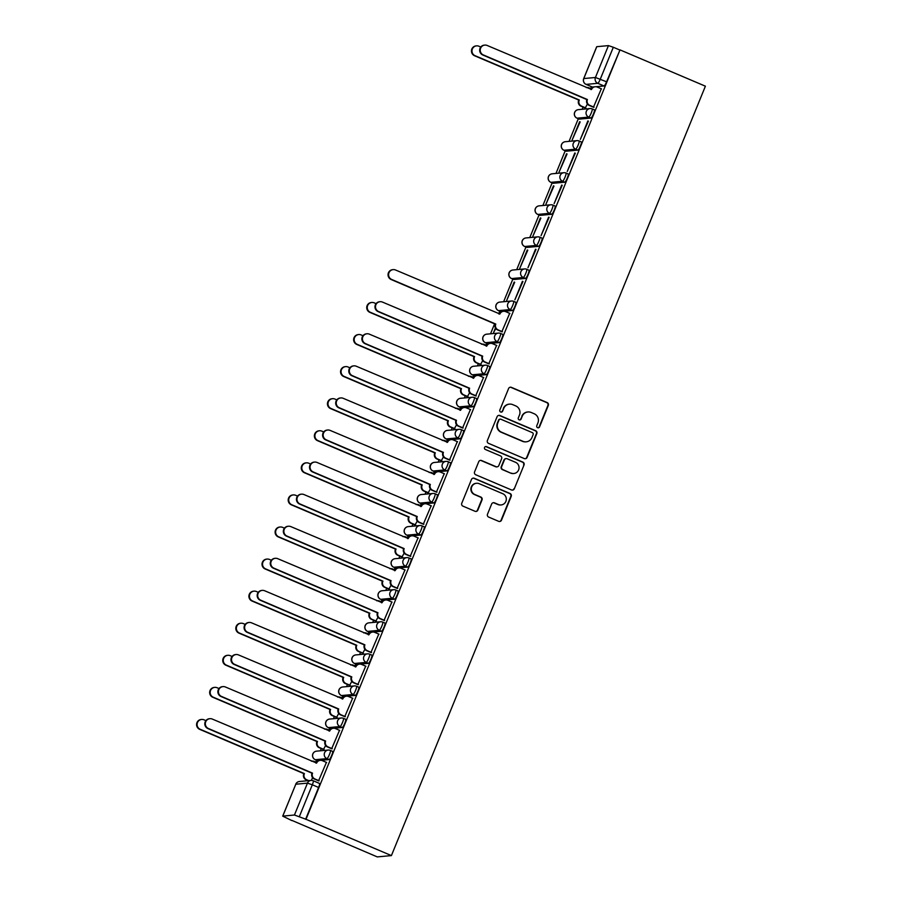 <?xml version="1.0" encoding="UTF-8"?>
<svg xmlns="http://www.w3.org/2000/svg" width="902" height="902" viewBox="0 0 902 902"><rect width="100%" height="100%" fill="white"/><g stroke="black" fill="none" stroke-linecap="round" stroke-linejoin="round"><path stroke-width="1.35" d="M537.603 427.695A1.533 1.5 84.7 0 0 539.565 426.872L548.315 405.426A2.187 2.154 84.7 0 0 547.153 402.563L511.4 387.364A2.187 2.154 84.7 0 0 508.593 388.536L499.843 409.982A1.533 1.5 84.7 0 0 501.377 412.101A1.533 1.5 84.7 0 0 502.617 411.165L503.756 408.392A7.002 6.878 84.7 0 1 512.742 404.637L515.73 405.9A7.002 6.878 84.7 0 1 519.451 415.067L518.312 417.84A1.533 1.5 84.7 0 0 519.845 419.949A1.533 1.5 84.7 0 0 521.097 419.024L522.224 416.239A7.002 6.878 84.7 0 1 531.222 412.485L534.198 413.759A7.002 6.878 84.7 0 1 537.919 422.914L536.791 425.688A1.533 1.5 84.7 0 0 537.603 427.695M538.111 427.807A1.533 1.5 84.7 0 0 539.159 426.905L547.909 405.472A2.187 2.154 84.7 0 0 546.747 402.608L510.994 387.409A2.187 2.154 84.7 0 0 510.171 387.229M501.162 412.101A1.533 1.5 84.7 0 0 502.211 411.199L503.756 408.392M519.642 419.96A1.533 1.5 84.7 0 0 520.679 419.058L522.224 416.239M487.497 514.208A2.187 2.154 84.7 0 0 488.658 517.072L498.682 521.333A2.187 2.154 84.7 0 0 501.501 520.161L511.22 496.348A2.187 2.154 84.7 0 0 510.047 493.484L474.294 478.285A2.187 2.154 84.7 0 0 471.487 479.458L461.768 503.271A2.187 2.154 84.7 0 0 462.929 506.135L475.05 511.287A2.187 2.154 84.7 0 0 477.857 510.115L482.018 499.922A2.187 2.154 84.7 0 0 480.856 497.058L474.847 494.51A5.852 5.75 84.7 0 1 476.515 483.28A5.852 5.75 84.7 0 1 479.255 483.709L502.786 493.721A5.852 5.75 84.7 0 1 501.129 504.94A5.852 5.75 84.7 0 1 498.389 504.511L494.465 502.842A2.187 2.154 84.7 0 0 491.646 504.015L487.497 514.208M391.412 855.592L306.003 819.287L620.001 49.881L705.398 86.186L391.412 855.592L377.273 856.9L291.944 820.414M524.299 458.577A2.187 2.154 84.7 0 0 527.106 457.393L536.825 433.58A2.187 2.154 84.7 0 0 535.664 430.716L499.911 415.518A2.187 2.154 84.7 0 0 497.103 416.69L487.384 440.514A2.187 2.154 84.7 0 0 488.546 443.367L524.299 458.577M524.028 464.97L514.309 488.783A2.187 2.154 84.7 0 1 511.49 489.955L475.737 474.756A2.187 2.154 84.7 0 1 474.576 471.893L478.736 461.7A2.187 2.154 84.7 0 1 481.544 460.527L496.044 466.695A2.187 2.154 84.7 0 0 498.851 465.522L501.613 458.757A2.187 2.154 84.7 0 0 500.452 455.893L485.355 449.478A1.533 1.5 84.7 0 1 485.795 446.535A1.533 1.5 84.7 0 1 486.505 446.648L522.856 462.106A2.187 2.154 84.7 0 1 524.028 464.97L514.309 488.783M591.396 86.648L590.618 88.531M583.064 107.067L582.151 109.289M578.306 118.714L569.061 141.366M565.216 150.792L555.97 173.432M552.125 182.869L542.88 205.509M539.035 214.947L529.79 237.587M525.945 247.024L516.699 269.664M512.855 279.101L503.609 301.742M499.764 311.179L498.671 313.84M494.713 323.536L490.519 333.819M486.674 343.245L485.907 345.139M478.342 363.675L477.44 365.896M473.584 375.322L472.817 377.216M465.252 395.752L464.35 397.962M460.494 407.4L459.727 409.282M452.161 427.819L451.259 430.04M447.403 439.477L446.637 441.36M439.071 459.896L438.169 462.117M434.313 471.554L433.546 473.437M425.981 491.973L425.079 494.195M421.223 503.632L420.456 505.515M412.89 524.051L411.988 526.272M408.132 535.698L407.366 537.592M399.8 556.128L398.898 558.349M395.042 567.775L394.275 569.669M386.71 588.205L385.808 590.415M381.952 599.853L381.185 601.747M373.62 620.272L372.718 622.493M368.862 631.93L368.095 633.813M360.529 652.349L359.627 654.57M355.771 664.007L355.005 665.89M347.439 684.426L346.537 686.647M342.681 696.085L341.914 697.968M334.349 716.504L333.447 718.725M329.602 728.162L328.824 730.045M321.259 748.581L320.357 750.802M316.512 760.228L315.734 762.122M306.003 819.287L294.447 815.013L282.709 816.13L291.876 820.594M620.001 49.881L606.584 81.789A4.454 0.733 113 0 1 604.081 85.983L595.816 86.739M593.99 86.908L592.411 87.054L586.142 84.393A4.454 0.733 113 0 1 586.074 84.382A4.454 0.733 113 0 1 586.018 84.337M608.444 45.607L596.774 46.69L583.774 78.564L595.433 77.482L608.444 45.607L613.315 47.254L600.304 79.128A4.454 0.733 113 0 1 597.801 83.311L586.142 84.393A4.454 4.386 84.7 0 1 583.774 78.564L583.729 78.677M619.584 49.926L613.315 47.254M585.218 107.981L587.439 104.012M593.46 107.225L601.307 88.802M587.878 120.913L580.324 139.415L588.386 121.127M579.636 121.68L572.082 140.182L580.144 121.894M574.788 152.99L567.234 171.493L575.296 153.205M566.546 153.757L558.992 172.259L567.054 153.971M561.698 185.068L554.144 203.57L562.205 185.282M553.456 185.823L545.902 204.337L553.963 186.049M548.608 217.145L541.053 235.647L549.115 217.359M540.366 217.901L532.811 236.414L540.873 218.115M535.517 249.223L527.963 267.725L536.025 249.437M527.275 249.978L519.721 268.48L527.783 250.192M522.427 281.289L514.873 299.802L522.934 281.514M514.185 282.055L506.631 300.558L514.692 282.27M501.839 331.756L509.686 313.332M495.446 327.967L493.541 332.635L495.807 328.542M488.749 363.833L496.596 345.41M480.507 364.588L482.717 360.608M475.658 395.899L483.506 377.487M467.416 396.666L469.626 392.686M462.568 427.976L470.416 409.564M454.326 428.743L456.536 424.763M449.478 460.054L457.325 441.642M441.236 460.821L443.457 456.84M436.388 492.131L444.235 473.719M428.146 492.898L430.367 488.918M423.297 524.209L431.145 505.785M415.055 524.964L417.276 520.995M410.207 556.286L418.054 537.863M401.965 557.041L404.186 553.061M397.117 588.363L404.964 569.94M388.875 589.119L391.096 585.139M384.026 620.429L391.874 602.017M375.784 621.196L378.006 617.216M370.936 652.507L378.784 634.095M362.694 653.273L364.915 649.293M357.846 684.584L365.693 666.172M349.604 685.351L351.825 681.371M344.756 716.662L352.603 698.249M336.514 717.428L338.735 713.448M331.665 748.739L339.513 730.316M323.423 749.494L325.645 745.526M318.575 780.816L326.423 762.393M330.436 750.453L332.545 751.343A4.454 0.733 -67 0 1 332.613 751.355A4.454 0.733 -67 0 1 331.62 755.56A4.454 0.733 -67 0 1 329.185 759.563L320.932 760.33M319.094 760.499L315.305 759.698A4.454 0.733 113 0 1 315.238 759.687L317.459 760.634A4.454 0.733 -67 0 0 317.527 760.645M343.527 718.375L345.635 719.266A4.454 0.733 -67 0 1 345.703 719.277A4.454 0.733 -67 0 1 344.711 723.483A4.454 0.733 -67 0 1 342.275 727.497L334.022 728.252M332.184 728.421L328.396 727.621A4.454 0.733 113 0 1 328.328 727.621L330.549 728.557A4.454 0.733 -67 0 0 330.617 728.568M356.617 686.298L358.725 687.189A4.454 0.733 -67 0 1 358.793 687.2A4.454 0.733 -67 0 1 357.801 691.406A4.454 0.733 -67 0 1 355.365 695.419L347.101 696.186M345.274 696.355L341.486 695.555A4.454 0.733 113 0 1 341.418 695.543L343.639 696.491A4.454 0.733 -67 0 0 343.707 696.491M369.707 654.221L371.816 655.111A4.454 0.733 -67 0 1 371.883 655.123A4.454 0.733 -67 0 1 370.891 659.339A4.454 0.733 -67 0 1 368.456 663.342L360.191 664.109M358.365 664.278L354.565 663.477A4.454 0.733 113 0 1 354.509 663.466L356.73 664.413A4.454 0.733 -67 0 0 356.797 664.424M382.798 622.143L384.906 623.045A4.454 0.733 -67 0 1 384.974 623.045A4.454 0.733 -67 0 1 383.981 627.262A4.454 0.733 -67 0 1 381.546 631.265L373.281 632.031M371.455 632.201L367.655 631.4A4.454 0.733 113 0 1 367.599 631.389L369.82 632.336A4.454 0.733 -67 0 0 369.888 632.347M395.888 590.066L397.996 590.968A4.454 0.733 -67 0 1 398.064 590.979A4.454 0.733 -67 0 1 397.072 595.185A4.454 0.733 -67 0 1 394.636 599.187L386.372 599.954M384.545 600.123L380.745 599.323A4.454 0.733 113 0 1 380.689 599.311L382.91 600.258A4.454 0.733 -67 0 0 382.978 600.27M408.978 557.988L411.087 558.89A4.454 0.733 -67 0 1 411.154 558.902A4.454 0.733 -67 0 1 410.162 563.107A4.454 0.733 -67 0 1 407.727 567.11L399.462 567.877M397.635 568.046L393.836 567.245A4.454 0.733 113 0 1 393.779 567.234L396.001 568.181A4.454 0.733 -67 0 0 396.068 568.192M422.068 525.922L424.177 526.813A4.454 0.733 -67 0 1 424.244 526.824A4.454 0.733 -67 0 1 423.252 531.03A4.454 0.733 -67 0 1 420.817 535.044L412.552 535.799M410.726 535.968L406.926 535.168A4.454 0.733 113 0 1 406.858 535.157L409.091 536.104A4.454 0.733 -67 0 0 409.158 536.115M435.159 493.845L437.267 494.736A4.454 0.733 -67 0 1 437.335 494.747A4.454 0.733 -67 0 1 436.331 498.953A4.454 0.733 -67 0 1 433.907 502.966L425.643 503.722M423.816 503.891L420.016 503.09A4.454 0.733 113 0 1 419.949 503.09L422.181 504.038A4.454 0.733 -67 0 0 422.249 504.038M448.249 461.768L450.357 462.658A4.454 0.733 -67 0 1 450.425 462.67A4.454 0.733 -67 0 1 449.421 466.875A4.454 0.733 -67 0 1 446.997 470.889L438.733 471.656M436.906 471.825L433.107 471.024A4.454 0.733 113 0 1 433.039 471.013L435.271 471.96A4.454 0.733 -67 0 0 435.339 471.971M461.339 429.69L463.448 430.592A4.454 0.733 -67 0 1 463.515 430.592A4.454 0.733 -67 0 1 462.512 434.809A4.454 0.733 -67 0 1 460.088 438.812L451.823 439.578M449.997 439.748L446.197 438.947A4.454 0.733 113 0 1 446.129 438.936L448.362 439.883A4.454 0.733 -67 0 0 448.429 439.894M474.429 397.613L476.538 398.515A4.454 0.733 -67 0 1 476.606 398.526A4.454 0.733 -67 0 1 475.602 402.732A4.454 0.733 -67 0 1 473.178 406.734L464.913 407.501M463.087 407.67L459.287 406.87A4.454 0.733 113 0 1 459.219 406.858L461.452 407.805A4.454 0.733 -67 0 0 461.52 407.817M487.52 365.535L489.628 366.438A4.454 0.733 -67 0 1 489.696 366.449A4.454 0.733 -67 0 1 488.692 370.654A4.454 0.733 -67 0 1 486.268 374.657L478.004 375.424M476.177 375.593L472.377 374.792A4.454 0.733 113 0 1 472.31 374.781L474.542 375.728A4.454 0.733 -67 0 0 474.61 375.739M500.61 333.469L502.718 334.36A4.454 0.733 -67 0 1 502.786 334.371A4.454 0.733 -67 0 1 501.783 338.577A4.454 0.733 -67 0 1 499.358 342.58L491.094 343.346M489.267 343.515L485.468 342.715A4.454 0.733 113 0 1 485.4 342.704L487.632 343.651A4.454 0.733 -67 0 0 487.7 343.662M513.7 301.392L515.809 302.283A4.454 0.733 -67 0 1 515.865 302.294A4.454 0.733 -67 0 1 514.873 306.5A4.454 0.733 -67 0 1 512.449 310.513L504.184 311.269M502.358 311.438L498.558 310.638A4.454 0.733 113 0 1 498.49 310.638L500.723 311.573A4.454 0.733 -67 0 0 500.779 311.585M526.791 269.315L528.899 270.205A4.454 0.733 -67 0 1 528.955 270.217A4.454 0.733 -67 0 1 527.963 274.422A4.454 0.733 -67 0 1 525.539 278.436L513.869 279.507L511.648 278.571A4.454 0.733 113 0 1 511.581 278.56L513.813 279.507A4.454 0.733 -67 0 0 513.869 279.507M539.881 237.237L541.989 238.128A4.454 0.733 -67 0 1 542.046 238.139A4.454 0.733 -67 0 1 541.053 242.345A4.454 0.733 -67 0 1 538.629 246.359L526.96 247.441L524.738 246.494A4.454 0.733 113 0 1 524.671 246.483L526.903 247.43A4.454 0.733 -67 0 0 526.96 247.441M552.971 205.16L555.068 206.062A4.454 0.733 -67 0 1 555.136 206.062A4.454 0.733 -67 0 1 554.144 210.279A4.454 0.733 -67 0 1 551.72 214.281L540.05 215.364L537.829 214.417A4.454 0.733 113 0 1 537.761 214.405L539.994 215.352A4.454 0.733 -67 0 0 540.05 215.364M566.061 173.083L568.159 173.985A4.454 0.733 -67 0 1 568.226 173.996A4.454 0.733 -67 0 1 567.234 178.201A4.454 0.733 -67 0 1 564.81 182.204L553.14 183.286L550.919 182.339A4.454 0.733 113 0 1 550.851 182.328L553.073 183.275A4.454 0.733 -67 0 0 553.14 183.286M579.14 141.005L581.249 141.907A4.454 0.733 -67 0 1 581.316 141.918A4.454 0.733 -67 0 1 580.324 146.124A4.454 0.733 -67 0 1 577.9 150.127L566.231 151.209L564.009 150.262A4.454 0.733 113 0 1 563.942 150.251L566.163 151.198A4.454 0.733 -67 0 0 566.231 151.209M592.231 108.939L594.339 109.83A4.454 0.733 -67 0 1 594.407 109.841A4.454 0.733 -67 0 1 593.415 114.047A4.454 0.733 -67 0 1 590.99 118.061L579.321 119.132L577.1 118.185A4.454 0.733 113 0 1 577.032 118.173L579.253 119.12A4.454 0.733 -67 0 0 579.321 119.132M305.598 819.32L318.598 787.457A4.454 0.733 -67 0 0 319.522 783.432A4.454 0.733 -67 0 0 319.455 783.421L313.298 780.805M311.404 780.41L312.554 777.592M527.941 411.977L527.523 412.011A7.002 6.878 84.7 0 0 521.818 416.284M509.461 404.119L509.055 404.164A7.002 6.878 84.7 0 0 503.339 408.426M525.122 458.746A2.187 2.154 84.7 0 0 526.7 457.438L536.419 433.625A2.187 2.154 84.7 0 0 535.258 430.761L499.505 415.563A2.187 2.154 84.7 0 0 498.682 415.394M533.138 434.617A1.533 1.5 84.7 0 0 532.327 432.622L500.948 419.272A1.533 1.5 84.7 0 0 498.975 420.095L497.78 423.027A7.002 6.878 84.7 0 0 501.501 432.182L522.957 441.303A7.002 6.878 84.7 0 0 531.943 437.549L533.138 434.617M500.227 419.159L499.809 419.204A1.533 1.5 84.7 0 0 498.569 420.129L498.975 420.095M526.238 441.822L525.821 441.856A7.002 6.878 84.7 0 1 522.54 441.337L501.095 432.216A7.002 6.878 84.7 0 1 497.374 423.061L498.569 420.129M512.313 490.124A2.187 2.154 84.7 0 0 513.892 488.816M497.07 466.853L496.664 466.886A2.187 2.154 84.7 0 1 495.638 466.729L481.138 460.561A2.187 2.154 84.7 0 0 480.315 460.392M523.611 465.004A2.187 2.154 84.7 0 0 522.45 462.14L486.099 446.693A1.533 1.5 84.7 0 0 485.592 446.569M511.096 473.088A5.852 5.75 84.7 0 0 518.988 468.578A5.852 5.75 84.7 0 0 515.504 462.286L507.206 458.768A2.187 2.154 84.7 0 0 504.398 459.941L501.636 466.695A2.187 2.154 84.7 0 0 502.797 469.559L510.679 473.122A5.852 5.75 84.7 0 0 513.418 473.55L513.836 473.516M506.18 458.599L505.774 458.644A2.187 2.154 84.7 0 0 503.981 459.975L504.398 459.941M510.679 473.122L502.391 469.604A2.187 2.154 84.7 0 1 501.23 466.74L503.981 459.975M501.129 504.94L500.711 504.985A5.852 5.75 84.7 0 1 497.972 504.556L494.048 502.888A2.187 2.154 84.7 0 0 493.236 502.718M476.515 483.28L476.098 483.314A5.852 5.75 84.7 0 0 474.429 494.544L474.847 494.51M475.861 511.457A2.187 2.154 84.7 0 0 477.451 510.149L481.6 499.967A2.187 2.154 84.7 0 0 480.439 497.103L474.429 494.544M499.505 521.503A2.187 2.154 84.7 0 0 501.084 520.206L510.803 496.393A2.187 2.154 84.7 0 0 509.641 493.529L473.888 478.319A2.187 2.154 84.7 0 0 473.065 478.15M585.443 108.082L581.001 106.199A4.454 4.386 -95.3 0 1 578.633 100.359L579.174 100.314A4.454 4.386 84.7 0 0 581.542 106.143L585.826 107.969M591.34 88.836L589.006 87.844A4.454 4.386 84.7 0 0 586.311 87.618M480.789 47.028L478.939 46.239A5.13 5.04 84.7 0 0 472.028 50.185A5.13 5.04 84.7 0 0 475.072 55.698L579.298 99.998M578.757 100.054L474.542 55.744A5.13 5.04 -95.3 0 1 475.997 45.912L476.538 45.867M586.232 87.584A4.454 4.386 -95.3 0 1 586.379 87.562L586.92 87.517M601.533 88.903L597.248 87.077A4.454 4.386 84.7 0 0 591.532 89.478L487.181 45.472A5.13 5.04 84.7 0 0 480.27 49.43A5.13 5.04 84.7 0 0 483.325 54.932L587.416 99.547A4.454 4.386 84.7 0 0 589.784 105.376L589.243 105.433A4.454 4.386 -95.3 0 1 586.875 99.603L482.784 54.988A5.13 5.04 -95.3 0 1 484.239 45.145L484.78 45.1M590.957 89.591L590.99 89.523A4.454 4.386 -95.3 0 1 594.632 86.806L595.162 86.75M593.685 107.315L589.243 105.433M594.068 107.203L589.784 105.376M480.732 364.69L476.29 362.796A4.454 4.386 -95.3 0 1 473.922 356.966L474.452 356.921A4.454 4.386 84.7 0 0 476.82 362.751L481.104 364.566M486.629 345.443L484.295 344.451A4.454 4.386 84.7 0 0 481.589 344.226M376.066 303.636L374.217 302.846A5.13 5.04 84.7 0 0 367.306 306.793A5.13 5.04 84.7 0 0 370.361 312.306L474.576 356.606M474.046 356.662L369.82 312.351A5.13 5.04 -95.3 0 1 371.286 302.52L371.816 302.463M481.51 344.192A4.454 4.386 -95.3 0 1 481.668 344.169L482.198 344.124M467.642 396.767L463.2 394.873A4.454 4.386 -95.3 0 1 460.832 389.044L461.362 388.987A4.454 4.386 84.7 0 0 463.729 394.828L468.014 396.643M473.539 377.521L471.205 376.529A4.454 4.386 84.7 0 0 468.499 376.303M362.976 335.702L361.127 334.924A5.13 5.04 84.7 0 0 354.215 338.87A5.13 5.04 84.7 0 0 357.271 344.372L461.486 388.683M460.956 388.728L356.73 344.429A5.13 5.04 -95.3 0 1 358.195 334.597L358.725 334.541M468.42 376.269A4.454 4.386 -95.3 0 1 468.578 376.247L469.108 376.202M454.552 428.833L450.109 426.95A4.454 4.386 -95.3 0 1 447.742 421.121L448.271 421.065A4.454 4.386 84.7 0 0 450.639 426.905L454.924 428.721M460.448 409.598L458.115 408.606A4.454 4.386 84.7 0 0 455.409 408.38M349.897 367.779L348.037 366.99A5.13 5.04 84.7 0 0 341.125 370.947A5.13 5.04 84.7 0 0 344.181 376.45L448.395 420.76M447.866 420.806L343.639 376.506A5.13 5.04 -95.3 0 1 345.105 366.674L345.635 366.618M455.33 408.335A4.454 4.386 -95.3 0 1 455.487 408.324L456.017 408.279M441.461 460.911L437.019 459.028A4.454 4.386 -95.3 0 1 434.651 453.199L435.181 453.142A4.454 4.386 84.7 0 0 437.549 458.971L441.833 460.798M447.358 441.664L445.024 440.672A4.454 4.386 84.7 0 0 442.318 440.447M336.807 399.857L334.946 399.067A5.13 5.04 84.7 0 0 328.035 403.025A5.13 5.04 84.7 0 0 331.09 408.527L435.305 452.838M434.775 452.883L330.549 408.583A5.13 5.04 -95.3 0 1 332.015 398.74L332.545 398.695M442.239 440.413A4.454 4.386 -95.3 0 1 442.397 440.401L442.927 440.345M428.371 492.988L423.929 491.105A4.454 4.386 -95.3 0 1 421.561 485.265L422.091 485.22A4.454 4.386 84.7 0 0 424.459 491.049L428.743 492.875M434.268 473.742L431.934 472.749A4.454 4.386 84.7 0 0 429.228 472.524M323.717 431.934L321.856 431.145A5.13 5.04 84.7 0 0 314.945 435.091A5.13 5.04 84.7 0 0 318 440.604L422.215 484.915M421.685 484.96L317.459 440.65A5.13 5.04 -95.3 0 1 318.925 430.818L319.455 430.773M429.149 472.49A4.454 4.386 -95.3 0 1 429.307 472.479L429.837 472.422M415.281 525.065L410.838 523.183A4.454 4.386 -95.3 0 1 408.471 517.342L409.001 517.297A4.454 4.386 84.7 0 0 411.368 523.126L415.653 524.953M421.178 505.819L418.844 504.827A4.454 4.386 84.7 0 0 416.138 504.601M310.626 464.011L308.766 463.222A5.13 5.04 84.7 0 0 301.854 467.168A5.13 5.04 84.7 0 0 304.91 472.682L409.125 516.981M408.595 517.038L304.369 472.727A5.13 5.04 -95.3 0 1 305.834 462.895L306.364 462.85M416.059 504.568A4.454 4.386 -95.3 0 1 416.217 504.545L416.758 504.5M402.191 557.143L397.748 555.249A4.454 4.386 -95.3 0 1 395.38 549.419L395.91 549.374A4.454 4.386 84.7 0 0 398.278 555.204L402.563 557.019M408.087 537.896L405.753 536.904A4.454 4.386 84.7 0 0 403.059 536.679M297.536 496.089L295.676 495.299A5.13 5.04 84.7 0 0 288.764 499.246A5.13 5.04 84.7 0 0 291.82 504.759L396.046 549.059M395.504 549.115L291.29 504.804A5.13 5.04 -95.3 0 1 292.744 494.972L293.274 494.927M402.968 536.645A4.454 4.386 -95.3 0 1 403.126 536.622L403.668 536.577M389.1 589.22L384.658 587.326A4.454 4.386 -95.3 0 1 382.29 581.497L382.82 581.44A4.454 4.386 84.7 0 0 385.199 587.281L389.472 589.096M394.997 569.974L392.663 568.982A4.454 4.386 84.7 0 0 389.968 568.756M284.446 528.166L282.585 527.377A5.13 5.04 84.7 0 0 275.674 531.323A5.13 5.04 84.7 0 0 278.729 536.837L382.955 581.136M382.414 581.192L278.199 536.882A5.13 5.04 -95.3 0 1 279.654 527.05L280.184 526.993M389.878 568.722A4.454 4.386 -95.3 0 1 390.036 568.7L390.577 568.655M376.01 621.298L371.568 619.403A4.454 4.386 -95.3 0 1 369.2 613.574L369.73 613.518A4.454 4.386 84.7 0 0 372.109 619.358L376.382 621.174M381.907 602.051L379.573 601.059A4.454 4.386 84.7 0 0 376.878 600.833M271.355 560.232L269.495 559.454A5.13 5.04 84.7 0 0 262.583 563.4A5.13 5.04 84.7 0 0 265.639 568.903L369.865 613.213M369.324 613.259L265.109 568.959A5.13 5.04 -95.3 0 1 266.564 559.127L267.093 559.071M376.788 600.8A4.454 4.386 -95.3 0 1 376.946 600.777L377.487 600.732M362.92 653.364L358.477 651.481A4.454 4.386 -95.3 0 1 356.11 645.652L356.64 645.595A4.454 4.386 84.7 0 0 359.019 651.436L363.303 653.251M368.817 634.117L366.483 633.125A4.454 4.386 84.7 0 0 363.788 632.9M258.265 592.31L256.416 591.52A5.13 5.04 84.7 0 0 249.493 595.478A5.13 5.04 84.7 0 0 252.549 600.98L356.775 645.291M356.234 645.336L252.019 601.036A5.13 5.04 -95.3 0 1 253.473 591.193L254.003 591.148M363.698 632.866A4.454 4.386 -95.3 0 1 363.856 632.854L364.397 632.798M349.829 685.441L345.387 683.558A4.454 4.386 -95.3 0 1 343.019 677.718L343.561 677.673A4.454 4.386 84.7 0 0 345.928 683.502L350.213 685.328M355.726 666.195L353.392 665.202A4.454 4.386 84.7 0 0 350.698 664.977M245.175 624.387L243.326 623.598A5.13 5.04 84.7 0 0 236.403 627.544A5.13 5.04 84.7 0 0 239.458 633.057L343.685 677.368M343.143 677.413L238.929 633.114A5.13 5.04 -95.3 0 1 240.383 623.271L240.913 623.226M350.619 664.943A4.454 4.386 -95.3 0 1 350.765 664.932L351.306 664.875M336.739 717.518L332.297 715.636A4.454 4.386 -95.3 0 1 329.929 709.795L330.47 709.75A4.454 4.386 84.7 0 0 332.838 715.579L337.123 717.406M342.636 698.272L340.302 697.28A4.454 4.386 84.7 0 0 337.607 697.054M232.085 656.464L230.235 655.675A5.13 5.04 84.7 0 0 223.324 659.621A5.13 5.04 84.7 0 0 226.368 665.135L330.594 709.446M330.053 709.491L225.838 665.18A5.13 5.04 -95.3 0 1 227.293 655.348L227.834 655.303M337.528 697.02A4.454 4.386 -95.3 0 1 337.675 697.009L338.216 696.953M323.649 749.596L319.207 747.702A4.454 4.386 -95.3 0 1 316.839 741.872L317.38 741.827A4.454 4.386 84.7 0 0 319.748 747.657L324.032 749.483M329.546 730.349L327.212 729.357A4.454 4.386 84.7 0 0 324.517 729.132M218.994 688.542L217.145 687.752A5.13 5.04 84.7 0 0 210.234 691.699A5.13 5.04 84.7 0 0 213.278 697.212L317.504 741.512M316.963 741.568L212.748 697.257A5.13 5.04 -95.3 0 1 214.202 687.425L214.744 687.38M324.438 729.098A4.454 4.386 -95.3 0 1 324.585 729.075L325.126 729.03M308.247 780.692L306.116 779.779A4.454 4.386 -95.3 0 1 303.748 773.95L304.29 773.905A4.454 4.386 84.7 0 0 306.657 779.734L308.788 780.636M316.455 762.427L314.122 761.435A4.454 4.386 84.7 0 0 311.427 761.209M205.904 720.619L204.055 719.83A5.13 5.04 84.7 0 0 197.143 723.776A5.13 5.04 84.7 0 0 200.188 729.29L304.414 773.589M303.873 773.645L199.658 729.335A5.13 5.04 -95.3 0 1 201.112 719.503L201.653 719.446M311.348 761.175A4.454 4.386 -95.3 0 1 311.494 761.153L312.036 761.108M509.912 313.434L505.627 311.607A4.454 4.386 84.7 0 0 499.9 314.009L395.55 270.002A5.13 5.04 84.7 0 0 388.638 273.96A5.13 5.04 84.7 0 0 391.693 279.462L495.784 324.077A4.454 4.386 84.7 0 0 498.152 329.906L497.622 329.963A4.454 4.386 -95.3 0 1 495.254 324.122L391.152 279.519A5.13 5.04 -95.3 0 1 392.618 269.675L393.148 269.63M499.336 314.122L499.358 314.054A4.454 4.386 -95.3 0 1 503 311.337L503.53 311.28M502.064 331.846L497.622 329.963M502.437 331.733L498.152 329.906M496.822 345.511L492.537 343.685A4.454 4.386 84.7 0 0 486.809 346.075L382.459 302.08A5.13 5.04 84.7 0 0 375.548 306.026A5.13 5.04 84.7 0 0 378.603 311.54L482.694 356.155A4.454 4.386 84.7 0 0 485.062 361.984L484.532 362.04A4.454 4.386 -95.3 0 1 482.164 356.2L378.062 311.585A5.13 5.04 -95.3 0 1 379.528 301.753L380.058 301.708M486.246 346.199L486.268 346.131A4.454 4.386 -95.3 0 1 489.91 343.414L490.44 343.358M488.974 363.923L484.532 362.04M489.346 363.81L485.062 361.984M483.731 377.588L479.447 375.762A4.454 4.386 84.7 0 0 473.719 378.152L369.369 334.157A5.13 5.04 84.7 0 0 362.457 338.103A5.13 5.04 84.7 0 0 365.513 343.617L469.604 388.232A4.454 4.386 84.7 0 0 471.971 394.061L471.442 394.106A4.454 4.386 -95.3 0 1 469.074 388.277L364.972 343.662A5.13 5.04 -95.3 0 1 366.438 333.83L366.967 333.785M473.155 378.276L473.178 378.209A4.454 4.386 -95.3 0 1 476.82 375.48L477.35 375.435M475.884 396.001L471.442 394.106M476.256 395.888L471.971 394.061M470.641 409.655L466.357 407.839A4.454 4.386 84.7 0 0 460.629 410.23L356.279 366.235A5.13 5.04 84.7 0 0 349.367 370.181A5.13 5.04 84.7 0 0 352.423 375.694L456.513 420.309A4.454 4.386 84.7 0 0 458.881 426.139L458.351 426.184A4.454 4.386 -95.3 0 1 455.984 420.355L351.881 375.739A5.13 5.04 -95.3 0 1 353.347 365.908L353.877 365.851M460.065 410.354L460.088 410.275A4.454 4.386 -95.3 0 1 463.729 407.557L464.259 407.512M462.794 428.078L458.351 426.184M463.166 427.954L458.881 426.139M457.551 441.732L453.266 439.917A4.454 4.386 84.7 0 0 447.539 442.307L343.188 398.312A5.13 5.04 84.7 0 0 336.277 402.258A5.13 5.04 84.7 0 0 339.332 407.772L443.423 452.376A4.454 4.386 84.7 0 0 445.791 458.216L445.261 458.261A4.454 4.386 -95.3 0 1 442.893 452.432L338.791 407.817A5.13 5.04 -95.3 0 1 340.257 397.985L340.787 397.929M446.975 442.431L446.997 442.352A4.454 4.386 -95.3 0 1 450.639 439.635L451.169 439.59M449.703 460.155L445.261 458.261M450.075 460.031L445.791 458.216M444.46 473.809L440.176 471.994A4.454 4.386 84.7 0 0 434.448 474.384L330.098 430.389A5.13 5.04 84.7 0 0 323.187 434.336A5.13 5.04 84.7 0 0 326.242 439.838L430.333 484.453A4.454 4.386 84.7 0 0 432.701 490.293L432.171 490.338A4.454 4.386 -95.3 0 1 429.803 484.509L325.701 439.894A5.13 5.04 -95.3 0 1 327.167 430.062L327.697 430.006M433.885 474.508L433.907 474.429A4.454 4.386 -95.3 0 1 437.549 471.712L438.09 471.667M436.613 492.221L432.171 490.338M436.985 492.109L432.701 490.293M431.37 505.887L427.086 504.06A4.454 4.386 84.7 0 0 421.358 506.462L317.008 462.455A5.13 5.04 84.7 0 0 310.096 466.413A5.13 5.04 84.7 0 0 313.152 471.915L417.243 516.53A4.454 4.386 84.7 0 0 419.61 522.359L419.08 522.416A4.454 4.386 -95.3 0 1 416.713 516.587L312.622 471.971A5.13 5.04 -95.3 0 1 314.076 462.128L314.606 462.083M420.794 506.574L420.828 506.507A4.454 4.386 -95.3 0 1 424.459 503.79L425 503.733M423.523 524.299L419.08 522.416M423.895 524.186L419.61 522.359M418.28 537.964L413.995 536.138A4.454 4.386 84.7 0 0 408.268 538.528L303.918 494.533A5.13 5.04 84.7 0 0 297.006 498.479A5.13 5.04 84.7 0 0 300.062 503.992L404.152 548.608A4.454 4.386 84.7 0 0 406.531 554.437L405.99 554.493A4.454 4.386 -95.3 0 1 403.622 548.653L299.532 504.038A5.13 5.04 -95.3 0 1 300.986 494.206L301.516 494.161M407.704 538.652L407.738 538.584A4.454 4.386 -95.3 0 1 411.368 535.867L411.91 535.811M410.433 556.376L405.99 554.493M410.805 556.263L406.531 554.437M405.19 570.041L400.905 568.215A4.454 4.386 84.7 0 0 395.177 570.605L290.827 526.61A5.13 5.04 84.7 0 0 283.916 530.556A5.13 5.04 84.7 0 0 286.971 536.07L391.062 580.685A4.454 4.386 84.7 0 0 393.441 586.514L392.9 586.571A4.454 4.386 -95.3 0 1 390.532 580.73L286.441 536.115A5.13 5.04 -95.3 0 1 287.896 526.283L288.426 526.238M394.614 570.729L394.648 570.662A4.454 4.386 -95.3 0 1 398.278 567.944L398.819 567.888M397.342 588.454L392.9 586.571M397.714 588.341L393.441 586.514M392.099 602.119L387.815 600.292A4.454 4.386 84.7 0 0 382.087 602.683L277.748 558.688A5.13 5.04 84.7 0 0 270.825 562.634A5.13 5.04 84.7 0 0 273.881 568.147L377.972 612.762A4.454 4.386 84.7 0 0 380.351 618.592L379.81 618.637A4.454 4.386 -95.3 0 1 377.442 612.808L273.351 568.192A5.13 5.04 -95.3 0 1 274.806 558.361L275.335 558.315M381.523 602.807L381.557 602.739A4.454 4.386 -95.3 0 1 385.188 600.01L385.729 599.965M384.252 620.531L379.81 618.637M384.635 620.418L380.351 618.592M379.009 634.185L374.725 632.37A4.454 4.386 84.7 0 0 368.997 634.76L264.658 590.765A5.13 5.04 84.7 0 0 257.735 594.711A5.13 5.04 84.7 0 0 260.791 600.225L364.893 644.84A4.454 4.386 84.7 0 0 367.261 650.669L366.719 650.714A4.454 4.386 -95.3 0 1 364.352 644.885L260.261 600.27A5.13 5.04 -95.3 0 1 261.715 590.438L262.245 590.382M368.433 634.884L368.467 634.805A4.454 4.386 -95.3 0 1 372.098 632.088L372.639 632.043M371.162 652.608L366.719 650.714M371.545 652.484L367.261 650.669M365.919 666.262L361.634 664.447A4.454 4.386 84.7 0 0 355.907 666.837L251.568 622.842A5.13 5.04 84.7 0 0 244.656 626.789A5.13 5.04 84.7 0 0 247.7 632.291L351.803 676.906A4.454 4.386 84.7 0 0 354.17 682.746L353.629 682.791A4.454 4.386 -95.3 0 1 351.261 676.962L247.171 632.347A5.13 5.04 -95.3 0 1 248.625 622.515L249.166 622.459M355.343 666.961L355.377 666.882A4.454 4.386 -95.3 0 1 359.007 664.165L359.548 664.12M358.071 684.686L353.629 682.791M358.455 684.562L354.17 682.746M352.829 698.34L348.544 696.524A4.454 4.386 84.7 0 0 342.816 698.915L238.478 654.908A5.13 5.04 84.7 0 0 231.566 658.866A5.13 5.04 84.7 0 0 234.61 664.368L338.712 708.983A4.454 4.386 84.7 0 0 341.08 714.824L340.539 714.869A4.454 4.386 -95.3 0 1 338.171 709.04L234.08 664.424A5.13 5.04 -95.3 0 1 235.535 654.581L236.076 654.536M342.253 699.027L342.286 698.96A4.454 4.386 -95.3 0 1 345.917 696.243L346.458 696.197M344.981 716.752L340.539 714.869M345.365 716.639L341.08 714.824M339.738 730.417L335.454 728.591A4.454 4.386 84.7 0 0 329.726 730.992L225.387 686.986A5.13 5.04 84.7 0 0 218.476 690.943A5.13 5.04 84.7 0 0 221.52 696.445L325.622 741.061A4.454 4.386 84.7 0 0 327.99 746.89L327.449 746.946A4.454 4.386 -95.3 0 1 325.081 741.106L220.99 696.502A5.13 5.04 -95.3 0 1 222.444 686.659L222.986 686.614M329.162 731.105L329.196 731.037A4.454 4.386 -95.3 0 1 332.827 728.32L333.368 728.264M331.891 748.829L327.449 746.946M332.274 748.716L327.99 746.89M326.648 762.494L322.364 760.668A4.454 4.386 84.7 0 0 316.636 763.058L212.297 719.063A5.13 5.04 84.7 0 0 205.385 723.009A5.13 5.04 84.7 0 0 208.43 728.523L312.532 773.138A4.454 4.386 84.7 0 0 314.899 778.967L314.358 779.024A4.454 4.386 -95.3 0 1 311.991 773.183L207.9 728.568A5.13 5.04 -95.3 0 1 209.354 718.736L209.895 718.691M316.072 763.182L316.106 763.115A4.454 4.386 -95.3 0 1 319.736 760.397L320.278 760.341M318.801 780.906L314.358 779.024M319.184 780.794L314.899 778.967M294.447 815.013L307.458 783.139L295.8 784.221L282.788 816.096M604.081 85.983L597.801 83.311A4.454 4.386 84.7 0 1 595.433 77.482L606.584 81.789M329.185 759.563L326.964 758.627L315.305 759.698A4.454 4.386 -95.3 0 1 312.926 753.869A4.454 4.386 84.7 0 1 316.568 751.152A4.454 4.454 0 0 0 315.238 759.687M342.275 727.497L340.054 726.55L328.396 727.621A4.454 4.386 -95.3 0 1 326.017 721.792A4.454 4.386 84.7 0 1 329.658 719.074A4.454 4.454 0 0 0 328.328 727.621M355.365 695.419L353.144 694.472L341.486 695.555A4.454 4.386 -95.3 0 1 339.107 689.714A4.454 4.386 84.7 0 1 342.749 686.997A4.454 4.454 0 0 0 341.418 695.543M368.456 663.342L366.235 662.395L354.565 663.477A4.454 4.386 -95.3 0 1 352.197 657.637A4.454 4.386 84.7 0 1 355.839 654.92A4.454 4.454 0 0 0 354.509 663.466M381.546 631.265L379.325 630.318L367.655 631.4A4.454 4.386 -95.3 0 1 365.287 625.571A4.454 4.386 84.7 0 1 368.929 622.842A4.454 4.454 0 0 0 367.599 631.389M394.636 599.187L392.415 598.24L380.745 599.323A4.454 4.386 -95.3 0 1 378.378 593.493A4.454 4.386 84.7 0 1 382.02 590.776A4.454 4.454 0 0 0 380.689 599.311M407.727 567.11L405.505 566.163L393.836 567.245A4.454 4.386 -95.3 0 1 391.468 561.416A4.454 4.386 84.7 0 1 395.11 558.699A4.454 4.454 0 0 0 393.779 567.234M420.817 535.044L418.596 534.097L406.926 535.168A4.454 4.386 -95.3 0 1 404.558 529.339A4.454 4.386 84.7 0 1 408.2 526.621A4.454 4.454 0 0 0 406.858 535.157M433.907 502.966L431.686 502.019L420.016 503.09A4.454 4.386 -95.3 0 1 417.649 497.261A4.454 4.386 84.7 0 1 421.29 494.544A4.454 4.454 0 0 0 419.949 503.09M446.997 470.889L444.776 469.942L433.107 471.024A4.454 4.386 -95.3 0 1 430.739 465.184A4.454 4.386 84.7 0 1 434.381 462.467A4.454 4.454 0 0 0 433.039 471.013M460.088 438.812L457.866 437.865L446.197 438.947A4.454 4.386 -95.3 0 1 443.829 433.107A4.454 4.386 84.7 0 1 447.471 430.389A4.454 4.454 0 0 0 446.129 438.936M473.178 406.734L470.957 405.787L459.287 406.87A4.454 4.386 -95.3 0 1 456.919 401.04A4.454 4.386 84.7 0 1 460.561 398.312A4.454 4.454 0 0 0 459.219 406.858M486.268 374.657L484.047 373.71L472.377 374.792A4.454 4.386 -95.3 0 1 470.01 368.963A4.454 4.386 84.7 0 1 473.651 366.246A4.454 4.454 0 0 0 472.31 374.781M499.358 342.58L497.137 341.644L485.468 342.715A4.454 4.386 -95.3 0 1 483.1 336.886A4.454 4.386 84.7 0 1 486.742 334.168A4.454 4.454 0 0 0 485.4 342.704M512.449 310.513L510.216 309.566L498.558 310.638A4.454 4.386 -95.3 0 1 496.19 304.808A4.454 4.386 84.7 0 1 499.821 302.091A4.454 4.454 0 0 0 498.49 310.638M525.539 278.436L523.307 277.489L511.648 278.571A4.454 4.386 -95.3 0 1 509.28 272.731A4.454 4.386 84.7 0 1 512.911 270.014A4.454 4.454 0 0 0 511.581 278.56M538.629 246.359L536.397 245.412L524.738 246.494A4.454 4.386 -95.3 0 1 522.371 240.654A4.454 4.386 84.7 0 1 526.001 237.936A4.454 4.454 0 0 0 524.671 246.483M551.72 214.281L549.487 213.334L537.829 214.417A4.454 4.386 -95.3 0 1 535.461 208.587A4.454 4.386 84.7 0 1 539.092 205.859A4.454 4.454 0 0 0 537.761 214.405M564.81 182.204L562.577 181.257L550.919 182.339A4.454 4.386 -95.3 0 1 548.551 176.51A4.454 4.386 84.7 0 1 552.182 173.793A4.454 4.454 0 0 0 550.851 182.328M577.9 150.127L575.668 149.18L564.009 150.262A4.454 4.386 -95.3 0 1 561.642 144.433A4.454 4.386 84.7 0 1 565.272 141.715A4.454 4.454 0 0 0 563.942 150.251M590.99 118.061L588.758 117.113L577.1 118.185A4.454 4.386 -95.3 0 1 574.732 112.355A4.454 4.386 84.7 0 1 578.362 109.638A4.454 4.454 0 0 0 577.032 118.173M592.118 108.883A4.454 0.733 113 0 1 592.186 108.894A4.454 0.733 113 0 1 591.193 113.1A4.454 0.733 113 0 1 588.758 117.113A4.454 4.386 -95.3 0 1 590.032 108.556A4.454 4.386 -95.3 0 1 592.118 108.883M579.028 140.96A4.454 0.733 113 0 1 579.095 140.971A4.454 0.733 113 0 1 578.103 145.177A4.454 0.733 113 0 1 575.668 149.18A4.454 4.386 -95.3 0 1 576.942 140.633A4.454 4.386 -95.3 0 1 579.028 140.96M565.937 173.037A4.454 0.733 113 0 1 566.005 173.049A4.454 0.733 113 0 1 565.013 177.254A4.454 0.733 113 0 1 562.577 181.257A4.454 4.386 -95.3 0 1 563.851 172.71A4.454 4.386 -95.3 0 1 565.937 173.037M552.847 205.115A4.454 0.733 113 0 1 552.915 205.115A4.454 0.733 113 0 1 551.923 209.332A4.454 0.733 113 0 1 549.487 213.334A4.454 4.386 -95.3 0 1 550.761 204.788A4.454 4.386 -95.3 0 1 552.847 205.115M539.757 237.192A4.454 0.733 113 0 1 539.824 237.192A4.454 0.733 113 0 1 538.832 241.409A4.454 0.733 113 0 1 536.397 245.412A4.454 4.386 -95.3 0 1 537.671 236.865A4.454 4.386 -95.3 0 1 539.757 237.192M526.667 269.258A4.454 0.733 113 0 1 526.734 269.27A4.454 0.733 113 0 1 525.742 273.475A4.454 0.733 113 0 1 523.307 277.489A4.454 4.386 -95.3 0 1 524.581 268.931A4.454 4.386 -95.3 0 1 526.667 269.258M513.576 301.336A4.454 0.733 113 0 1 513.644 301.347A4.454 0.733 113 0 1 512.652 305.553A4.454 0.733 113 0 1 510.216 309.566A4.454 4.386 -95.3 0 1 511.49 301.009A4.454 4.386 -95.3 0 1 513.576 301.336M500.486 333.413A4.454 0.733 113 0 1 500.554 333.424A4.454 0.733 113 0 1 499.561 337.63A4.454 0.733 113 0 1 497.137 341.644A4.454 4.386 -95.3 0 1 498.4 333.086A4.454 4.386 -95.3 0 1 500.486 333.413M487.396 365.49A4.454 0.733 113 0 1 487.463 365.502A4.454 0.733 113 0 1 486.471 369.707A4.454 0.733 113 0 1 484.047 373.71A4.454 4.386 -95.3 0 1 485.31 365.163A4.454 4.386 -95.3 0 1 487.396 365.49M474.305 397.568A4.454 0.733 113 0 1 474.373 397.579A4.454 0.733 113 0 1 473.381 401.785A4.454 0.733 113 0 1 470.957 405.787A4.454 4.386 -95.3 0 1 472.22 397.241A4.454 4.386 -95.3 0 1 474.305 397.568M461.215 429.645A4.454 0.733 113 0 1 461.283 429.645A4.454 0.733 113 0 1 460.291 433.862A4.454 0.733 113 0 1 457.866 437.865A4.454 4.386 -95.3 0 1 459.129 429.318A4.454 4.386 -95.3 0 1 461.215 429.645M448.125 461.711A4.454 0.733 113 0 1 448.193 461.723A4.454 0.733 113 0 1 447.2 465.928A4.454 0.733 113 0 1 444.776 469.942A4.454 4.386 -95.3 0 1 446.039 461.384A4.454 4.386 -95.3 0 1 448.125 461.711M435.035 493.789A4.454 0.733 113 0 1 435.102 493.8A4.454 0.733 113 0 1 434.11 498.005A4.454 0.733 113 0 1 431.686 502.019A4.454 4.386 -95.3 0 1 432.949 493.462A4.454 4.386 -95.3 0 1 435.035 493.789M421.944 525.866A4.454 0.733 113 0 1 422.012 525.877A4.454 0.733 113 0 1 421.02 530.083A4.454 0.733 113 0 1 418.596 534.097A4.454 4.386 -95.3 0 1 419.858 525.539A4.454 4.386 -95.3 0 1 421.944 525.866M408.854 557.943A4.454 0.733 113 0 1 408.922 557.955A4.454 0.733 113 0 1 407.93 562.16A4.454 0.733 113 0 1 405.505 566.163A4.454 4.386 -95.3 0 1 406.768 557.616A4.454 4.386 -95.3 0 1 408.854 557.943M395.775 590.021A4.454 0.733 113 0 1 395.831 590.032A4.454 0.733 113 0 1 394.839 594.238A4.454 0.733 113 0 1 392.415 598.24A4.454 4.386 -95.3 0 1 393.678 589.694A4.454 4.386 -95.3 0 1 395.775 590.021M382.685 622.098A4.454 0.733 113 0 1 382.741 622.109A4.454 0.733 113 0 1 381.749 626.315A4.454 0.733 113 0 1 379.325 630.318A4.454 4.386 -95.3 0 1 380.588 621.771A4.454 4.386 -95.3 0 1 382.685 622.098M369.594 654.176A4.454 0.733 113 0 1 369.651 654.176A4.454 0.733 113 0 1 368.659 658.392A4.454 0.733 113 0 1 366.235 662.395A4.454 4.386 -95.3 0 1 367.497 653.849A4.454 4.386 -95.3 0 1 369.594 654.176M356.504 686.242A4.454 0.733 113 0 1 356.572 686.253A4.454 0.733 113 0 1 355.568 690.458A4.454 0.733 113 0 1 353.144 694.472A4.454 4.386 -95.3 0 1 354.407 685.915A4.454 4.386 -95.3 0 1 356.504 686.242M343.414 718.319A4.454 0.733 113 0 1 343.482 718.33A4.454 0.733 113 0 1 342.478 722.536A4.454 0.733 113 0 1 340.054 726.55A4.454 4.386 -95.3 0 1 341.317 717.992A4.454 4.386 -95.3 0 1 343.414 718.319M330.324 750.396A4.454 0.733 113 0 1 330.391 750.408A4.454 0.733 113 0 1 329.388 754.613A4.454 0.733 113 0 1 326.964 758.627A4.454 4.386 -95.3 0 1 328.227 750.069A4.454 4.386 -95.3 0 1 330.324 750.396M318.598 787.457L312.329 784.785L299.329 816.66M313.186 780.749A4.454 0.733 113 0 1 313.253 780.76A4.454 0.733 113 0 1 312.329 784.785L307.458 783.139A4.454 4.386 -95.3 0 1 313.186 780.749M282.709 816.13L295.8 784.221A4.454 4.386 -95.3 0 1 299.43 781.504A4.454 4.454 0 0 0 295.709 784.255L295.743 784.345M594.407 109.841L592.186 108.894A4.454 4.454 0 0 0 590.032 108.556L578.362 109.638M581.316 141.918L579.095 140.971A4.454 4.454 0 0 0 576.942 140.633L565.272 141.715M568.226 173.996L566.005 173.049A4.454 4.454 0 0 0 563.851 172.71L552.182 173.793M555.136 206.062L552.915 205.115A4.454 4.454 0 0 0 550.761 204.788L539.092 205.859M542.046 238.139L539.824 237.192A4.454 4.454 0 0 0 537.671 236.865L526.001 237.936M528.955 270.217L526.734 269.27A4.454 4.454 0 0 0 524.581 268.931L512.911 270.014M515.865 302.294L513.644 301.347A4.454 4.454 0 0 0 511.49 301.009L499.821 302.091M502.786 334.371L500.554 333.424A4.454 4.454 0 0 0 498.4 333.086L486.742 334.168M489.696 366.449L487.463 365.502A4.454 4.454 0 0 0 485.31 365.163L473.651 366.246M476.606 398.526L474.373 397.579A4.454 4.454 0 0 0 472.22 397.241L460.561 398.312M463.515 430.592L461.283 429.645A4.454 4.454 0 0 0 459.129 429.318L447.471 430.389M450.425 462.67L448.193 461.723A4.454 4.454 0 0 0 446.039 461.384L434.381 462.467M437.335 494.747L435.102 493.8A4.454 4.454 0 0 0 432.949 493.462L421.29 494.544M424.244 526.824L422.012 525.877A4.454 4.454 0 0 0 419.858 525.539L408.2 526.621M411.154 558.902L408.922 557.955A4.454 4.454 0 0 0 406.768 557.616L395.11 558.699M398.064 590.979L395.831 590.032A4.454 4.454 0 0 0 393.678 589.694L382.02 590.776M384.974 623.045L382.741 622.109A4.454 4.454 0 0 0 380.588 621.771L368.929 622.842M371.883 655.123L369.651 654.176A4.454 4.454 0 0 0 367.497 653.849L355.839 654.92M358.793 687.2L356.572 686.253A4.454 4.454 0 0 0 354.407 685.915L342.749 686.997M345.703 719.277L343.482 718.33A4.454 4.454 0 0 0 341.317 717.992L329.658 719.074M332.613 751.355L330.391 750.408A4.454 4.454 0 0 0 328.227 750.069L316.568 751.152M592.343 87.054L586.074 84.382A4.454 4.454 0 0 1 583.695 78.598L596.696 46.724M319.522 783.432L313.253 780.76A4.454 4.454 0 0 0 311.1 780.422L299.43 781.504"/></g></svg>
